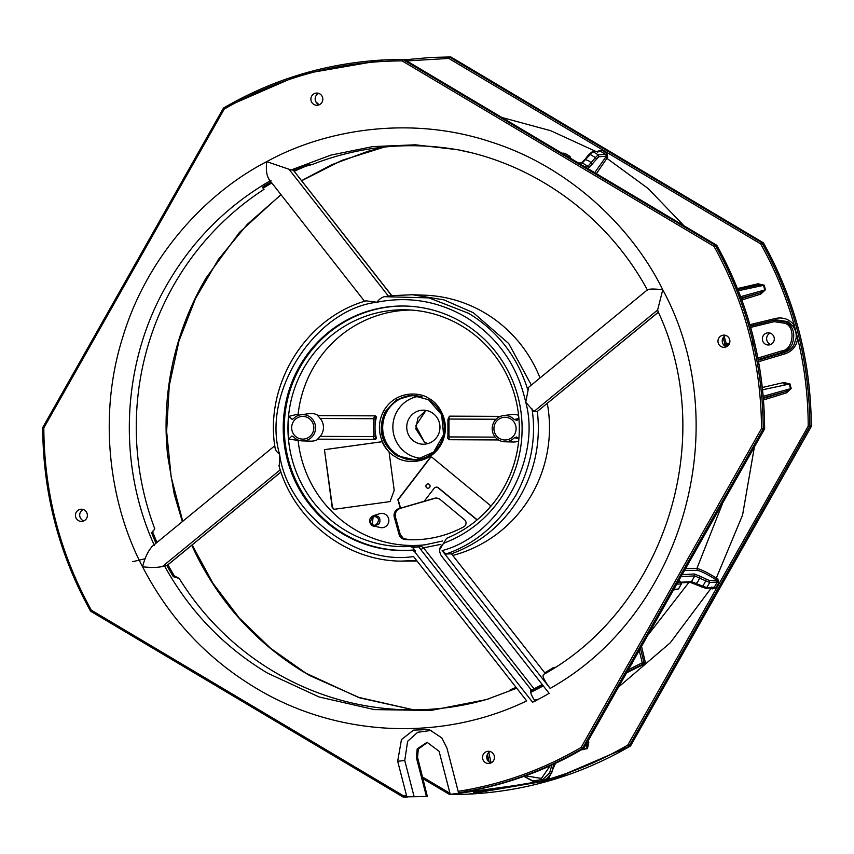 <?xml version="1.0" encoding="UTF-8"?>
<svg xmlns="http://www.w3.org/2000/svg" width="854" height="854" viewBox="0 0 854 854"><rect width="100%" height="100%" fill="white"/><g stroke="black" fill="none" stroke-linecap="round" stroke-linejoin="round"><path stroke-width="1.28" d="M415.023 441.902A17.027 16.621 -93 0 0 437.739 435.753A17.027 16.621 -93 0 0 421.15 410.315A17.027 16.621 -93 0 0 415.023 441.902M422.111 396.854A31.972 31.224 -93 0 0 414.734 395.722A31.972 31.224 -93 0 0 386.883 411.607A31.972 31.224 -93 0 0 398.284 455.321A31.972 31.224 -93 0 0 418.054 459.388A31.972 31.224 -93 0 0 425.271 457.498M422.698 458.384A31.203 30.477 87 0 1 408.084 454.168A31.203 30.477 87 0 1 396.961 411.5A31.203 30.477 87 0 1 419.463 396.235M412.268 395.359L428.516 399.736L412.268 395.359L396.704 399.757L385.314 411.457C377.319 429.434 381.162 444.187 396.864 455.748L415.642 459.996L433.661 452.065L443.6 434.75L441.646 414.745L428.537 399.747M416.197 459.943A32.345 31.587 87 0 1 398.103 455.641A32.345 31.587 87 0 1 386.574 411.425A32.345 31.587 87 0 1 412.845 395.359M400.195 534.39L399.053 534.38A7.088 6.928 -93 0 0 405.266 539.536A112.034 109.429 -93 0 0 409.536 539.749A112.034 109.429 -93 0 0 463.829 526.779A4.259 4.153 -93 0 0 464.491 519.712L440.408 499.675A7.088 6.928 -93 0 0 434.142 498.352L400.27 508.376L435.743 498.095M372.163 525.637L380.542 527.591A7.174 7.013 -93 0 0 385.357 514.343A7.174 7.013 -93 0 0 379.816 513.67L373.283 515.677L372.13 525.616L373.838 526.277L379.454 523.662C380.489 519.712 379.838 517.214 377.511 516.19L373.283 515.677C368.714 518.517 368.33 521.837 372.141 525.626M426.21 544.671A117.735 114.991 87 0 1 354.826 529.523A117.735 114.991 87 0 1 298.099 440.429L288.727 439.063A118.428 115.664 87 0 1 288.759 416.357L298.142 414.115A117.735 114.991 87 0 1 312.852 368.565A117.735 114.991 87 0 1 411.041 310.045M439.714 549.549L446.653 538.276A118.45 115.685 -93 0 0 519.029 436.992A118.45 115.685 -93 0 0 461.566 325.844A118.45 115.685 -93 0 0 406.664 309.831A118.45 115.685 -93 0 0 303.49 368.672A118.45 115.685 -93 0 0 345.71 530.601A118.45 115.685 -93 0 0 410.347 546.475L417.713 545.589L421.652 546.528L423.563 547.841L420.83 549.645L417.713 545.589L424.908 544.852L442.756 540.966L424.908 544.852M376.123 438.668A1.42 1.388 -93 0 0 376.262 437.59A38.302 37.405 87 0 1 376.304 417.617A1.42 1.388 -93 0 0 374.97 415.823L317.667 415.61L320.239 418.492A13.728 13.408 87 0 1 320.207 436.373L317.624 439.159L375.002 439.372A1.42 1.388 -93 0 0 376.123 438.668M288.727 439.063L291.897 435.999L293.477 436.842A13.141 12.831 -93 0 0 313.845 434.376A13.141 12.831 -93 0 0 293.509 418.62L292.185 419.399L288.759 416.357M301.035 414.745L309.468 413.614A13.835 13.504 -93 0 1 318.019 415.375L318.361 415.588M426.947 487.912A2.124 2.082 87 0 1 426.189 484.997A2.124 2.082 87 0 1 429.028 484.229A2.124 2.082 87 0 1 429.786 487.143A2.124 2.082 87 0 1 426.947 487.912M545.268 673.486L451.478 553.83C481.464 542.696 504.597 523.086 520.876 495.021C535.298 469.027 540.785 441.176 537.337 411.447L658.349 312.244M647.578 289.784C649.403 288.812 654.474 288.801 662.768 289.752L657.612 310.023L533.931 411.5L537.337 411.447L658.583 311.966M533.931 411.5L525.722 402.213L528.647 387.374M544.756 672.835A281.703 275.127 -93 0 0 553.168 667.721L555.303 667.23M510.884 690.737L510.169 689.84A281.703 275.127 -93 0 0 516.072 687.363M168.121 564.654L167.928 564.729A281.703 275.127 -93 0 0 174.323 575.863L179.233 578.489A282.098 275.511 -93 0 0 273.835 671.618A282.098 275.511 -93 0 0 397.195 709.439A282.098 275.511 -93 0 0 488.894 698.796M191.766 545.258L195.342 552.901C219.713 602.305 254.951 641.461 301.035 670.39L309.756 675.567L360.1 697.964L413.731 709.866M297.192 437.579A11.348 11.081 87 0 1 293.146 422.068A11.348 11.081 87 0 1 308.283 417.958A11.348 11.081 87 0 1 312.329 433.48A11.348 11.081 87 0 1 297.192 437.579M411.895 550.2L414.265 551.257L532.597 702.234A304.27 297.171 -93 0 0 549.154 693.363L441.475 555.975C438.177 550.424 439.351 545.994 445.009 542.696A122.271 119.421 -93 0 0 521.709 438.454A122.271 119.421 -93 0 0 462.462 322.577A122.271 119.421 -93 0 0 405.789 306.052A122.271 119.421 -93 0 0 299.284 366.793A122.271 119.421 -93 0 0 342.87 533.963A122.271 119.421 -93 0 0 411.895 550.2L413.08 550.051A122.197 119.346 87 0 1 343.884 533.835A122.197 119.346 87 0 1 300.32 366.782A122.197 119.346 87 0 1 406.269 306.063M499.473 438.454A11.348 11.081 87 0 1 495.427 422.933A11.348 11.081 87 0 1 510.575 418.834A11.348 11.081 87 0 1 514.62 434.344A11.348 11.081 87 0 1 499.473 438.454M280.229 469.839L162.431 566.501L166.925 565.551L280.945 471.995M162.431 566.501C157.542 567.654 150.923 567.739 142.554 566.778C144.966 557.491 148.244 550.659 152.396 546.272M271.818 182.969A281.703 275.127 -93 0 0 263.117 188.243L264.025 189.342A282.098 275.511 -93 0 0 173.277 285.962A282.098 275.511 -93 0 0 154.82 528.936L151.585 532.64A282.984 276.386 -93 0 0 155.983 543.24M270.996 180.343C226.876 205.771 192.033 240.849 166.445 285.567C121.716 363.366 117.062 463.412 154.35 545.407M718.769 338.152A6.095 5.957 -93 0 0 724.245 347.311A6.095 5.957 -93 0 0 726.914 335.953A6.095 5.957 -93 0 0 718.769 338.152M726.348 346.799A6.095 5.957 87 0 1 725.761 335.43M483.321 754.306A6.095 5.957 -93 0 0 488.798 763.465A6.095 5.957 -93 0 0 491.466 752.107A6.095 5.957 -93 0 0 483.321 754.306M490.901 762.953A6.095 5.957 87 0 1 490.313 751.573M311.689 96.096A6.095 5.957 -93 0 0 317.165 105.255A6.095 5.957 -93 0 0 319.834 93.887A6.095 5.957 -93 0 0 311.689 96.096M319.279 104.732A6.095 5.957 87 0 1 318.681 93.364M76.241 512.251A6.095 5.957 -93 0 0 81.717 521.41A6.095 5.957 -93 0 0 84.386 510.041A6.095 5.957 -93 0 0 76.241 512.251M83.831 520.887A6.095 5.957 87 0 1 83.233 509.518M763.177 335.846A6.095 5.957 -93 0 0 768.653 344.995A6.095 5.957 -93 0 0 771.322 333.636A6.095 5.957 -93 0 0 763.177 335.846M770.767 344.482A6.095 5.957 87 0 1 770.169 333.113M704.956 588.118L714.36 587.2L712.482 587.723L712.108 588.94L715.844 587.883L718.758 582.727L717.798 578.884L716.741 578.222C707.027 572.319 700.408 569.084 696.875 568.518L685.837 568.476M763.583 243.176L763.593 243.134C794.957 299.914 810.862 360.9 811.268 426.082L811.076 426.797L809.688 426.872L808.204 426.167L627.807 745.03L630.69 745.627L811.108 426.744M758.576 361.712L784.954 353.855C792.181 351.346 796.44 346.254 797.721 338.568C804.681 367.594 808.172 396.8 808.204 426.167L809.87 426.157C809.464 360.975 793.569 299.989 762.163 243.198L763.561 243.123L763.049 242.6L451.222 57.175M763.508 399.95L786.513 392.851L791.188 388.495L789.971 383.937L783.769 382.517L762.334 387.492M681.236 576.61L694.772 575.906L705.788 580.901L702.799 586.196L691.516 581.67L689.658 582.193L705.692 588.289L713.218 587.894M758.309 360.249L784.292 352.51C789 350.834 792.224 348.261 793.974 344.781L796.088 338.408L797.721 338.568L794.252 325.246C789.395 319.225 783.214 316.951 775.71 318.425L749.908 324.68M750.677 327.392L774.279 321.67L785.093 323.314C796.024 326.89 793.323 350.076 781.89 350.866L782.574 352.211C786.128 351.325 789.267 348.816 791.968 344.664C795.586 334.213 793.622 326.687 786.075 322.075L774.236 320.271L775.774 319.802L787.943 321.638L792.886 326.111C795.608 329.783 796.675 333.882 796.088 338.408M578.532 162.933L582.332 162.954L590.231 154.499L595.409 157.574L587.968 166.306L588.481 168.206L587.477 168.259M431.313 457.05A1.42 1.388 -93 0 0 430.448 457.573L398.199 499.718L400.547 508.151L434.142 498.352M400.547 508.151L399.074 508.536A7.088 6.928 -93 0 0 394.313 517.278L395.455 517.289M399.053 534.38L394.313 517.278M540.027 377.948A132.274 129.189 -93 0 0 484.987 313.023A132.274 129.189 -93 0 0 424.534 295.174L412.397 294.737L391.676 295.676L294.192 171.302L391.826 295.655M452.748 555.452A132.274 129.189 -93 0 0 547.297 403.366M390.064 501.586L394.206 490.377L389.072 451.969A34.043 33.253 87 0 1 382.09 441.699L324.456 449.663L332.185 507.404A114.553 111.874 -93 0 0 334.042 509.326L390.064 501.586M489.118 508.237L490.783 505.824L432.103 457.36A1.42 1.388 -93 0 0 430.138 457.584L397.889 499.729L400.248 508.194M424.235 501.234L434.174 488.242A2.84 2.775 87 0 1 438.091 487.794L477.034 519.958M518.912 418.492L517.086 420.328L514.279 419.57A13.141 12.831 -93 0 0 492.438 426.05A13.141 12.831 -93 0 0 504.693 441.774L513.19 442.02A13.835 13.504 -93 0 0 518.688 440.995M500.423 416.368L449.877 416.154A1.42 1.388 -93 0 0 449.791 416.154L447.912 419.346L447.923 436.586L447.912 419.346M518.613 415.396A13.835 13.504 -93 0 0 511.749 414.489L503.326 415.62M298.142 414.115L298.302 415.428M376.304 417.617L375.055 419.036L375.023 436.266L373.369 436.597L374.319 439.404L374.927 439.372A1.42 1.388 -93 0 0 375.002 439.372M302.401 440.899L310.899 441.155A13.835 13.504 -93 0 0 318.264 439.159M436.362 487.154A2.84 2.775 87 0 1 438.39 487.773L477.194 519.819M416.667 560.534L400.163 561.131L417.051 561.025M531.348 385.069L508.728 343.543L473.351 312.735L443.952 299.882L412.397 294.737M334.32 509.294A114.553 111.874 87 0 1 332.484 507.393L332.185 507.404M324.456 449.663L332.484 507.393M382.101 441.721L324.766 449.642M504.693 441.774A13.141 12.831 -93 0 0 514.247 437.792L518.688 438.433M375.023 436.266L376.262 437.59M528.391 387.492L647.77 289.549M451.478 553.83L445.927 554.011C474.632 544.276 497.989 524.634 515.987 495.074C531.135 466.54 536.472 437.803 532.01 408.874M269.256 179.468C266.661 176.063 265.818 170.127 266.726 161.641L288.994 169.241L388.431 296.114L391.676 295.676M388.431 296.114L384.332 296.68C381.653 297.416 379.176 299.263 376.913 302.231L366.024 300.843C305.358 318.04 264.196 384.93 275.148 448.35L275.116 447.571C275.244 449.78 276.749 452.033 279.61 454.317L279.258 466.433M410.347 546.475L412.663 547.531L415.46 551.108L413.08 550.051M514.247 437.792L516.745 436.981L518.88 438.913M514.279 419.57L518.901 418.375M447.891 436.597C447.069 437.259 447.507 438.305 449.215 439.725L498.501 439.938L449.215 439.725L448.969 436.928L447.923 436.586M447.955 419.346L449.001 419.047L449.183 416.186M374.97 415.823L373.401 418.727L375.055 419.036M657.612 310.023L657.9 310.76M442.116 550.574L550.147 688.409C683.413 613.78 736.426 426.135 662.768 289.752C631.736 226.79 568.775 166.359 490.463 141.796C412.589 115.834 327.285 128.303 266.726 161.641C205.302 193.26 146.418 257.566 122.613 337.682C97.452 417.339 109.846 504.703 142.554 566.778C169.092 618.125 206.817 658.53 255.72 687.982C336.988 737.109 441.518 742.083 526.683 700.899L413.517 556.52C356.203 565.764 287.2 512.688 279.61 454.317C261.367 393.128 314.88 309.479 376.913 302.231C408.233 296.039 437.803 300.96 465.611 317.015C497.37 336.743 517.407 365.138 525.722 402.213C541.767 459.356 498.416 536.291 442.116 550.574L445.927 554.011M550.147 688.409C544.19 680.499 541.991 675.866 543.56 674.511M154.82 528.936L152.61 531.796A281.703 275.127 -93 0 0 156.997 542.407M460.37 150.261A282.098 275.511 -93 0 0 367.989 149.194A282.098 275.511 -93 0 0 312.361 164.47L306.106 166.135A281.703 275.127 -93 0 0 294.192 171.302L293.381 170.266L288.994 169.241M414.265 551.257L415.46 551.108M535.074 701.198C531.22 695.284 529.864 691.633 531.028 690.245L534.049 688.815A290.317 283.539 -93 0 0 542.247 684.545M412.663 547.531L421.652 546.528M470.533 152.567L457.701 149.717L415.322 144.806L372.728 146.61L330.925 155.097L290.904 170.042M293.381 170.266A282.984 276.386 87 0 1 305.284 165.078L312.361 164.47M458.16 791.359L458.726 792.736C502.504 785.755 543.635 771.055 582.118 748.659L581.126 747.442L761.512 428.601L763.209 428.591C762.803 363.409 746.898 302.423 715.503 245.632L713.987 246.347L402.117 60.89L402.415 59.46L383.766 59.94L300.896 74.319L223.812 107.85L224.207 109.098L43.81 427.929L42.732 427.918C43.138 493.1 59.043 554.086 90.439 610.877L91.335 610.183L403.216 795.64L402.832 796.857L90.951 611.4L91.335 610.183C60.058 553.616 44.216 492.865 43.81 427.929L42.924 427.203L223.31 108.373L224.207 109.098C279.386 77.212 338.686 61.146 402.117 60.89L403.109 59.652L714.99 245.109L713.987 246.347C745.275 302.914 761.117 363.665 761.512 428.601L763.017 429.306L582.631 748.136L581.126 747.442C542.781 769.764 501.789 784.399 458.16 791.359L446.93 747.997L441.828 737.92L429.103 729.508L413.507 730.127L401.455 739.575L397.676 761.256L406.568 795.629L403.216 795.64L403.526 797.049L407.347 797.028L406.568 795.629M164.448 565.818C189.407 611.048 223.748 646.809 267.494 673.112L319.076 696.96L374.298 709.589L430.843 710.475L486.364 699.586L516.745 688.217L486.353 699.586M553.168 667.721L553.627 668.319M179.233 578.489L173.33 576.674A282.984 276.386 87 0 1 166.925 565.551M174.323 575.863L173.33 576.674M152.61 531.796L151.585 532.64M263.117 188.243L262.317 187.229A282.984 276.386 87 0 1 271.017 181.945M306.106 166.135L305.284 165.078M420.83 549.645L531.359 690.064M397.676 761.256L404.753 760.53L414.137 796.739L402.832 796.857A1.42 1.42 0 0 0 403.515 797.049M404.753 760.53L407.625 741.315L417.67 732.284L431.59 730.362M458.726 792.736L462.217 792.725A368.821 360.217 -93 0 1 450.25 794.348L439.095 751.285L427.085 742.307L417.222 748.851L416.336 757.413L417.553 757.349L418.311 749.043L427.694 742.286M385.165 59.865L383.766 59.94C326.751 63.1 273.429 79.07 223.791 107.86L42.7 427.918C43.084 493.1 58.979 554.086 90.407 610.866L90.407 610.866A1.42 1.42 0 0 0 90.919 611.389L402.8 796.846M542.514 684.887L530.622 691.003M417.553 757.349L427.331 796.302L426.413 796.344L416.336 757.413M414.137 796.739A368.821 360.217 -93 0 0 426.413 796.344M583.56 748.552L764.415 429.231L584.029 748.061L582.118 748.659L583.517 748.584C546.635 770.052 507.276 784.463 465.43 791.786L463.242 792.224L466.017 792.224L467.149 790.462M451.168 794.295L466.017 792.224L450.25 794.348M716.442 245.066L716.933 245.568L715.503 245.632L714.99 245.109L716.421 245.045L404.508 59.577L402.415 59.46L404.561 59.609M763.102 242.632L451.2 57.154L430.437 57.506L404.86 59.78L430.437 57.506L450.474 56.951L431.825 57.431M630.231 746.118L630.209 746.14A1.42 1.42 0 0 0 630.732 745.617L811.119 426.786A1.42 1.42 0 0 0 811.3 426.082C810.916 360.9 795.021 299.914 763.593 243.134A1.42 1.42 0 0 0 763.081 242.611L761.651 242.675L449.78 57.218L448.777 58.435L760.679 243.902L761.651 242.675L762.163 243.198L760.679 243.902C774.962 269.416 786.15 296.53 794.252 325.246L792.886 326.111M630.732 745.617L553.104 779.681L468.835 794.135L551.705 779.755L630.188 746.15C580.571 774.93 527.249 790.9 470.234 794.06M463.466 792.149L465.441 791.786C507.297 784.463 546.656 770.062 583.549 748.574L584.051 748.019M710.485 588.043L711.008 588.331L670.23 642.816L618.798 686.84M543.325 685.933L530.686 692.391M449.439 794.391L423.093 778.763M811.268 426.082L809.87 426.157L629.302 745.702L628.79 746.225L627.807 745.03C602.913 759.59 576.461 770.981 548.428 779.2L555.463 763.348M715.844 587.883L714.36 587.2L717.275 582.033L709.727 582.428L706.813 587.584L702.799 586.196L701.604 586.965L695.69 584.275L698.465 580.741L700.205 576.29L709.258 580.506L716.794 580.122L715.727 579.45C706.749 573.952 700.622 570.942 697.355 570.419L684.769 570.355M712.108 588.94L711.008 588.331L711.393 587.114M673.689 589.965L678.535 588.993L681.246 583.912L676.976 584.136M581.713 749.641L587.424 748.648L588.78 742.35L588.353 740.493M723.221 344.365L729.615 343.041L723.221 344.354M423.093 778.773L449.46 794.412L450.186 794.615L449.46 794.412L449.887 793.238L422.655 777.087M553.83 764.106L551.663 773.073L547.318 778.101L548.428 779.2L535.426 782.723L535.309 781.357L532.672 780.876L542.653 779.563L549.656 772.955L551.823 765.035M709.258 580.506L709.727 582.428L705.788 580.901L705.98 579.236M678.535 588.993L681.46 583.826L679.25 580.133M682.357 574.625L694.291 573.995L700.205 576.29M640.489 648.581L643.927 662.405L642.293 662.789L639.283 650.705M632.334 662.982L631.394 664.636M645.304 662.373L641.578 646.659M587.424 748.648L587.125 742.66L588.78 742.35M717.798 578.884L716.794 580.122L717.275 582.033L718.758 582.727M582.962 749.833L582.748 749.171L587.21 747.987L586.015 744.613M783.769 382.517L783.791 383.916L789.288 384.108L790.505 388.677L785.829 391.506L763.337 397.793M789.971 383.937L762.579 389.776M791.188 388.495L763.209 396.299M786.513 392.851L785.829 391.506L763.391 398.423M724.16 345.486L728.932 344.536M145.223 558.719L132.744 561.665M775.71 318.425L775.774 319.802L750.282 325.993M547.318 778.101C543.817 780.802 539.813 781.88 535.309 781.357M523.95 776.361L535.426 782.723L460.391 793.088M491.114 762.846L488.776 752.587M319.054 104.658L315.852 101.797M596.444 173.586L607.802 157.029L606.767 153.208L601.718 150.208L597.96 151.169L597.309 152.258M741.848 299.957L760.722 294.139L765.419 289.773L764.255 285.204L758.074 283.784L737.482 288.567M489.203 762.056L487.442 754.349M597.96 151.169L598.846 151.916M599.967 151.243L592.42 151.638L599.967 151.243M606.767 153.208L605.774 154.435L600.736 151.436L601.718 150.208M607.802 157.029L606.287 156.335L598.761 156.73L588.481 168.206M594.779 172.593L606.287 156.335L605.774 154.435L598.238 154.82L595.409 157.574L596.402 159.025M758.074 283.784L758.309 285.129L737.845 289.463L758.106 285.172L763.572 285.375L764.736 289.944L760.039 292.783L741.155 298.057M764.255 285.204L738.347 290.723M765.419 289.773L740.642 296.68M760.722 294.139L760.039 292.783L741.336 298.558M570.792 158.332L569.938 156.357L564.889 153.346L562.54 153.421M592.42 151.638L588.929 154.382L584.915 159.442L588.854 154.531L590.231 154.499L593.188 151.82L598.238 154.82L598.761 156.73M424.374 442.084L427.737 443.621L424.406 442.084L415.834 428.9L417.905 417.937L426.007 410.39L415.738 425.719L424.406 442.084M374.394 439.404L375.653 437.622M715.727 579.45L742.564 515.069L754.37 447.101M584.915 159.442L589.014 161L592.719 164.085M399.074 508.536L400.27 508.376C396.331 509.987 394.719 512.944 395.445 517.236L400.184 534.337L403.419 538.607L410.155 539.76M395.861 456.986C403.558 463.135 428.356 466.156 440.984 444.763C452.833 422.901 437.963 402.33 428.932 398.54C421.236 392.392 396.437 389.36 383.809 410.763C371.96 432.626 386.841 453.186 395.861 456.986M405.266 539.536L406.483 539.568L403.472 538.628L400.238 534.348L395.509 517.246C394.751 512.902 396.352 509.945 400.291 508.365M449.877 416.154L500.337 416.4M375.696 417.649L374.362 415.855L317.667 415.61M527.868 390.011C517.375 356.566 497.615 331 468.59 313.29L428.964 297.897L384.332 296.68M372.568 524.42C367.796 523.246 373.166 513.766 376.529 517.428C381.29 518.602 375.931 528.082 372.568 524.42M534.049 688.815L423.563 547.841L440.547 544.414M496.025 419.25L449.001 419.047L448.969 436.928L495.245 437.12M320.207 436.373L373.369 436.597L373.401 418.727L320.239 418.492M301.665 180.621L331.48 164.822L368.223 151.211L384.396 147.048L341.739 160.445L301.718 180.696M182.329 521.623L174.227 494.114L167.501 454.659L166.519 442.361C163.616 387.15 175.123 335.323 201.042 286.88L206.081 277.977L239.419 232.437L280.945 194.605M542.269 684.577L530.846 690.427M473.778 792.437L546.005 780.332M688.89 582.439L648.56 634.341M763.209 428.591L763.017 429.306L764.415 429.231L764.597 428.516L763.209 428.591M403.814 59.385L716.89 245.557C748.296 302.348 764.191 363.334 764.597 428.516L763.54 428.505L764.597 428.516M751.701 331.117L753.377 337.608M781.89 350.866L757.893 358.061M726.338 343.735L724.181 336.476M729.626 343.009L728.804 343.212M550.115 765.814L541.489 778.432L525.466 775.816M450.485 56.951A1.42 1.42 0 0 1 451.2 57.154L449.076 57.026L448.777 58.435L406.792 60.922M450.186 794.615L468.835 794.135L450.186 794.615L449.962 793.238M681.417 582.193L691.516 581.67L694.772 575.906L694.291 573.995M674.062 589.292L678.332 589.068L676.464 589.602M643.927 662.405L645.293 662.33L644.556 663.953L643.179 664.017L643.927 662.405M538.895 699.02L534.433 700.227M784.954 353.855L784.292 352.51L782.574 352.211L758.171 359.523M750.303 326.079L774.236 320.271L774.279 321.67M724.971 344.013L723.124 337.768M524.228 776.265L532.672 780.876L524.228 776.265M722.505 503.582L696.875 568.518L697.355 570.419M678.108 582.14L680.766 582.001M626.783 672.76L644.599 663.921M726.829 343.628L728.014 345.667M595.889 151.457L550.638 130.683L502.227 117.574M683.862 225.637L648.069 188.456L605.689 157.456M628.587 669.589L642.293 662.789L643.179 664.017L627.263 671.906M631.597 664.615L632.344 663.024M486.801 757.637L487.869 760.658M567.59 156.421L569.746 156.314L570.269 158.214M584.51 166.487L587.968 166.306L582.332 162.954L578.873 163.135M406.483 539.568L410.763 539.781M436.341 497.989L435.359 498.192M428.516 399.736C438.315 405.981 443.578 415.001 444.293 426.819C444.454 433.352 442.863 439.394 439.522 444.955C433.853 453.794 425.89 458.811 415.642 460.007M168.099 564.675L280.977 472.059M374.308 439.404L317.613 439.159M400.163 561.131C345.208 560.352 293.733 519.776 278.938 465.633M192.139 544.948L213.02 583.399L239.376 618.115L270.579 648.271L305.881 673.165L358.007 697.216L413.752 709.866M657.591 310.546C718.363 438.796 665.415 607.205 543.4 674.585M151.756 546.709L274.774 445.767M182.745 521.282L171.174 477.002L166.637 431.409L169.263 385.677L178.977 340.992L195.523 298.516L218.475 259.317L247.222 224.421L281.019 194.712M268.54 178.774L364.562 301.291M457.691 149.717C536.974 164.843 608.475 217.706 647.535 290.232M42.881 427.213A1.42 1.42 0 0 0 42.7 427.918M716.933 245.568C748.35 302.348 764.255 363.324 764.629 428.516L764.447 429.21M752.032 345.229L753.185 341.386M753.409 337.704L751.68 331.042M695.764 584.317L690.395 582.364L681.641 582.812M466.017 792.224A1.42 1.42 0 0 0 467.042 791.509M712.514 587.733L713.229 587.894M626.783 672.771L644.578 663.942A1.42 1.42 0 0 0 645.336 662.341L641.61 646.617M681.46 583.826L679.261 580.101M584.99 159.292L581.478 162.783M562.188 153.208L563.939 153.122M569.938 156.357L564.889 153.346"/></g></svg>

